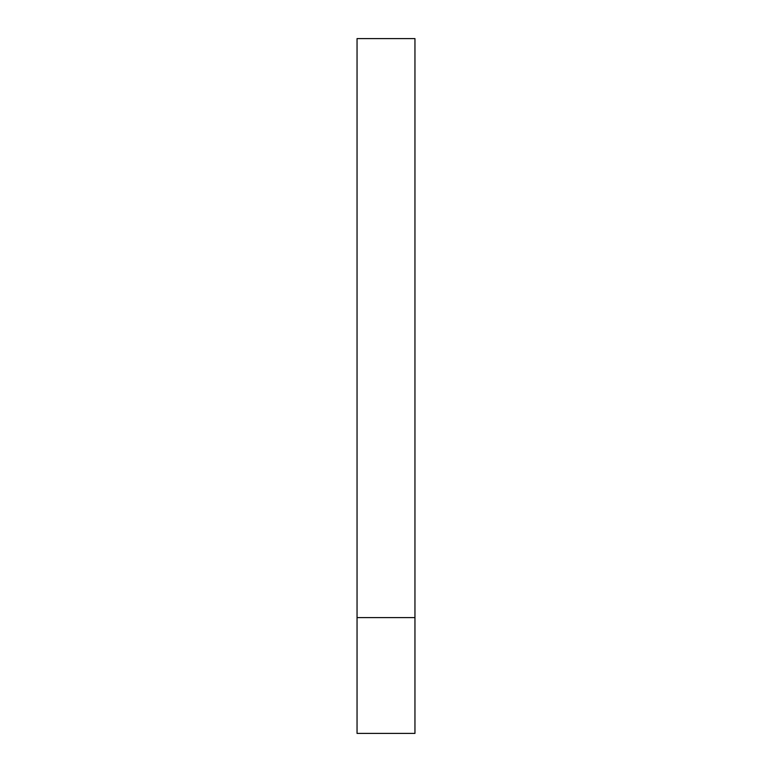 <?xml version="1.0" encoding="UTF-8"?>
<svg xmlns="http://www.w3.org/2000/svg" width="772" height="772" viewBox="0 0 772 772"><rect width="100%" height="100%" fill="white"/><g stroke="black" fill="none" stroke-linecap="round" stroke-linejoin="round"><path stroke-width="1.16" d="M414.95 617.6L357.05 617.6L414.95 617.6L414.95 38.6L357.05 38.6L357.05 733.4L414.95 733.4L414.95 617.6"/></g></svg>
